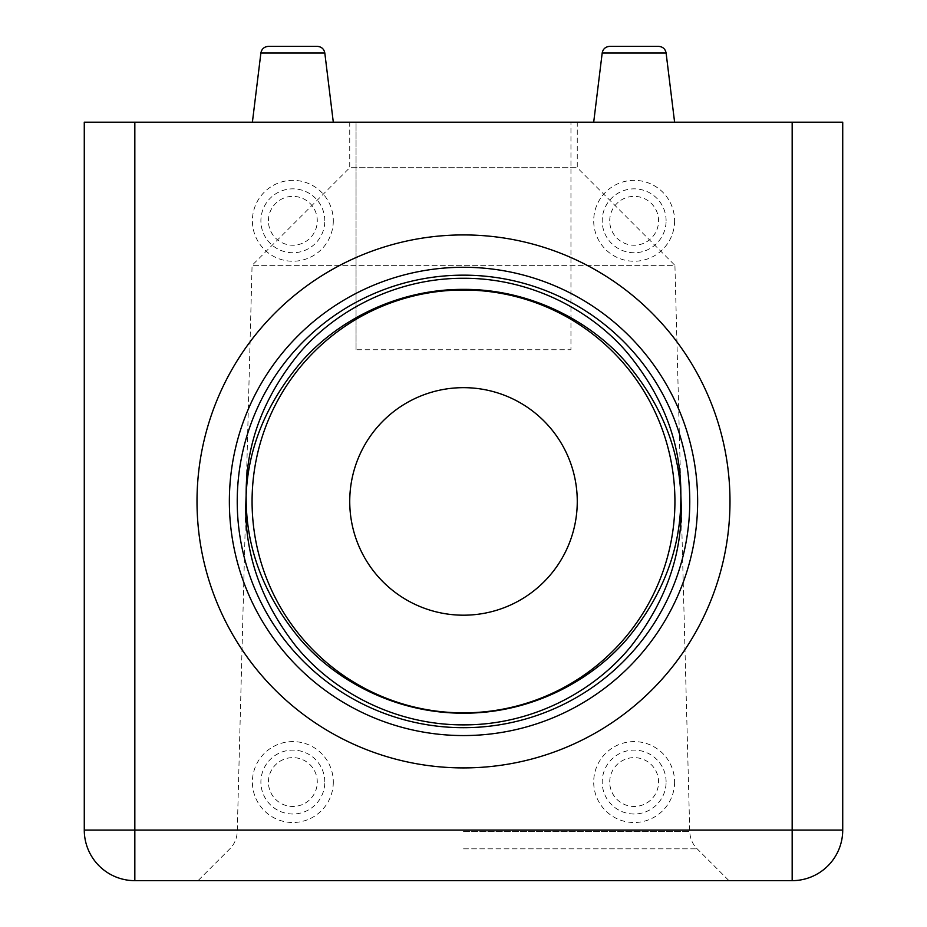 <?xml version="1.0" encoding="UTF-8"?>
<svg xmlns="http://www.w3.org/2000/svg" width="927" height="927" viewBox="0 0 927 927"><rect width="100%" height="100%" fill="white"/><g stroke="black" fill="none" stroke-linecap="round" stroke-linejoin="round"><path stroke-width="0.7" stroke-dasharray="4.63 3.48" d="M658.576 46.35L609.723 46.35C605.505 46.721 602.99 48.934 602.191 53.013L666.107 53.013C665.308 48.934 662.805 46.721 658.576 46.35M317.277 46.35L268.424 46.35C264.195 46.721 261.692 48.934 260.893 53.013L324.809 53.013C324.01 48.934 321.495 46.721 317.277 46.35M333.303 782.052A40.452 40.452 0 0 1 292.851 822.504A40.452 40.452 0 0 1 252.399 782.052A40.452 40.452 0 0 1 292.851 741.6A40.452 40.452 0 0 1 333.303 782.052M674.601 782.052A40.452 40.452 0 0 1 634.149 822.504A40.452 40.452 0 0 1 593.697 782.052A40.452 40.452 0 0 1 634.149 741.6A40.452 40.452 0 0 1 674.601 782.052M674.601 220.8A40.452 40.452 0 0 1 634.149 261.24A40.452 40.452 0 0 1 593.697 220.8A40.452 40.452 0 0 1 634.149 180.348A40.452 40.452 0 0 1 674.601 220.8M333.303 220.8A40.452 40.452 0 0 1 292.851 261.24A40.452 40.452 0 0 1 252.399 220.8A40.452 40.452 0 0 1 292.851 180.348A40.452 40.452 0 0 1 333.303 220.8M634.149 122.19L593.697 122.19L634.149 122.19M292.851 122.19L252.399 122.19L292.851 122.19M463.5 880.65L728.958 880.65L463.5 880.65M349.734 122.19L463.5 122.19L349.734 122.19L349.734 167.706L577.266 167.706L349.734 167.706L252.074 265.354L246.188 490.035M577.266 122.19L463.5 122.19L577.266 122.19L577.266 167.706L674.926 265.354L252.074 265.354L674.926 265.354L680.812 490.035M577.266 501.426A113.766 113.766 0 0 1 463.5 615.192A113.766 113.766 0 0 1 349.734 501.426A113.766 113.766 0 0 1 463.5 387.66A113.766 113.766 0 0 1 577.266 501.426M356.049 349.734L356.049 122.19L84.276 122.19L84.276 830.082A50.568 50.568 0 0 0 134.832 880.65L792.168 880.65A50.568 50.568 0 0 0 842.724 830.082L842.724 122.19L570.951 122.19L570.951 349.734L570.951 122.19L356.049 122.19L356.049 349.734L570.951 349.734M463.5 831.623L689.758 831.623L463.5 831.623M463.5 848.842L697.15 848.842L463.5 848.842M324.809 220.8A31.958 31.958 0 0 0 292.851 188.841A31.958 31.958 0 0 0 260.893 220.8A31.958 31.958 0 0 0 292.851 252.747A31.958 31.958 0 0 0 324.809 220.8M268.424 220.8A24.426 24.426 0 0 1 292.851 196.362A24.426 24.426 0 0 1 317.277 220.8A24.426 24.426 0 0 1 292.851 245.226A24.426 24.426 0 0 1 268.424 220.8M666.107 220.8A31.958 31.958 0 0 0 634.149 188.841A31.958 31.958 0 0 0 602.191 220.8A31.958 31.958 0 0 0 634.149 252.747A31.958 31.958 0 0 0 666.107 220.8M609.723 220.8A24.426 24.426 0 0 1 634.149 196.362A24.426 24.426 0 0 1 658.576 220.8A24.426 24.426 0 0 1 634.149 245.226A24.426 24.426 0 0 1 609.723 220.8M324.809 782.052A31.958 31.958 0 0 0 292.851 750.094A31.958 31.958 0 0 0 260.893 782.052A31.958 31.958 0 0 0 292.851 814.01A31.958 31.958 0 0 0 324.809 782.052M268.424 782.052A24.426 24.426 0 0 1 292.851 757.626A24.426 24.426 0 0 1 317.277 782.052A24.426 24.426 0 0 1 292.851 806.478A24.426 24.426 0 0 1 268.424 782.052M666.107 782.052A31.958 31.958 0 0 0 634.149 750.094A31.958 31.958 0 0 0 602.191 782.052A31.958 31.958 0 0 0 634.149 814.01A31.958 31.958 0 0 0 666.107 782.052M609.723 782.052A24.426 24.426 0 0 1 634.149 757.626A24.426 24.426 0 0 1 658.576 782.052A24.426 24.426 0 0 1 634.149 806.478A24.426 24.426 0 0 1 609.723 782.052M634.149 53.013L602.191 53.013L634.149 53.013M292.851 53.013L260.893 53.013L292.851 53.013M681.102 501.426L689.758 831.623C690.012 838.309 692.481 844.045 697.15 848.842L728.958 880.65M602.191 53.013L593.697 122.19M260.893 53.013L252.399 122.19M245.898 501.426L237.242 831.623C236.988 838.309 234.519 844.045 229.85 848.842L198.042 880.65M324.809 53.013L333.303 122.19M666.107 53.013L674.601 122.19"/><path stroke-width="1.39" d="M602.191 53.013C602.99 48.934 605.505 46.721 609.723 46.35L658.576 46.35C662.805 46.721 665.308 48.934 666.107 53.013L602.191 53.013L593.697 122.19M260.893 53.013C261.692 48.934 264.195 46.721 268.424 46.35L317.277 46.35C321.495 46.721 324.01 48.934 324.809 53.013L260.893 53.013L252.399 122.19M729.989 501.426A266.489 266.489 0 0 1 463.5 767.915A266.489 266.489 0 0 1 197.011 501.426A266.489 266.489 0 0 1 463.5 234.925A266.489 266.489 0 0 1 729.989 501.426M680.812 490.035L680.881 495.725C678.888 447.44 660.43 402.758 625.505 361.681C591.241 322.341 531.484 288.934 463.071 289.375C394.809 289.259 335.493 322.503 301.148 362.063C266.362 403.291 248.019 447.845 246.118 495.725L246.188 490.035C246.883 441.252 264.554 395.69 299.212 353.326C333.384 312.689 393.442 278.204 462.979 278.274C532.886 277.857 593.21 312.445 627.394 352.874C662.214 395.099 680.024 440.812 680.812 490.035M245.898 501.426L246.118 495.725L246.188 501.426C246.883 550.267 264.601 595.887 299.34 638.286C333.604 678.958 393.848 713.419 463.5 713.187C533.315 713.431 593.431 678.819 627.533 638.425C662.26 596.246 680.024 550.58 680.812 501.426L680.881 495.725L681.102 501.426C682.944 552.318 666.583 600.175 632.017 644.972C597.996 687.927 536.107 725.099 463.5 724.879C390.522 725.03 328.992 687.811 294.995 644.983C260.522 600.429 244.16 552.573 245.898 501.426M674.926 501.426A211.426 211.426 0 0 1 463.5 712.851A211.426 211.426 0 0 1 252.074 501.426A211.426 211.426 0 0 1 463.5 290A211.426 211.426 0 0 1 674.926 501.426M577.266 501.426A113.766 113.766 0 0 1 463.5 615.192A113.766 113.766 0 0 1 349.734 501.426A113.766 113.766 0 0 1 463.5 387.66A113.766 113.766 0 0 1 577.266 501.426M792.168 122.19L842.724 122.19L842.724 830.082A50.568 50.568 0 0 1 792.168 880.65L134.832 880.65L134.832 830.082L84.276 830.082L84.276 122.19L134.832 122.19L134.832 830.082L792.168 830.082L792.168 122.19L134.832 122.19M84.276 830.082A50.568 50.568 0 0 0 134.832 880.65A50.568 50.568 0 0 1 84.276 830.082M689.769 501.426A226.269 226.269 0 0 0 463.5 275.157A226.269 226.269 0 0 0 237.231 501.426A226.269 226.269 0 0 0 463.5 727.695A226.269 226.269 0 0 0 689.769 501.426M229.363 501.426A234.137 234.137 0 0 1 463.5 267.277A234.137 234.137 0 0 1 697.637 501.426A234.137 234.137 0 0 1 463.5 735.563A234.137 234.137 0 0 1 229.363 501.426M842.724 830.082L792.168 830.082L792.168 880.65M666.107 53.013L674.601 122.19M324.809 53.013L333.303 122.19"/></g></svg>
